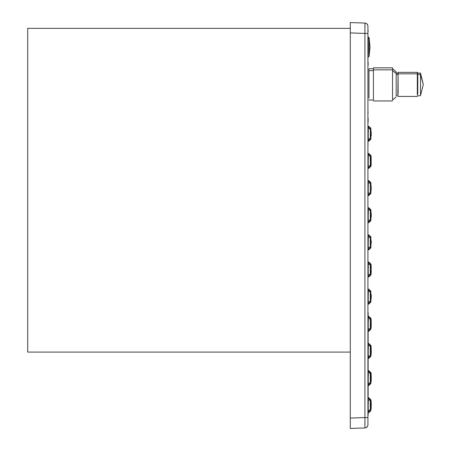<?xml version="1.0" encoding="UTF-8"?>
<svg xmlns="http://www.w3.org/2000/svg" width="451" height="451" viewBox="0 0 451 451"><rect width="100%" height="100%" fill="white"/><g stroke="black" fill="none" stroke-linecap="round" stroke-linejoin="round"><path stroke-width="0.68" d="M350.286 28.362L27.708 28.362L27.708 352.084L350.286 352.084L27.708 352.084L27.708 28.362L350.286 28.362M368.213 126.861L368.755 126.308L368.213 126.861L370.265 128.777L370.265 138.778L370.823 139.331L370.265 138.778L370.265 128.777L370.823 128.225L370.265 128.777L367.926 128.749L368.213 128.749L368.213 126.861L368.213 138.807L367.926 138.807L368.213 138.807L368.213 128.749L370.265 128.777L368.213 126.861M371.038 160.86L370.823 155.37L370.265 155.922L370.823 155.37L368.755 153.453L367.926 154.005L368.755 153.453L367.926 153.453M368.213 398.289L368.755 397.737L368.213 398.289L370.265 400.206L370.265 410.213L370.823 410.76L370.265 410.213L370.265 400.206L370.823 399.654L370.265 400.206L367.926 400.178L368.213 400.178L368.213 398.289L368.213 410.235L367.926 410.235L368.213 410.235L368.213 400.178L370.265 400.206L368.213 398.289M368.213 193.096L367.926 193.096L368.213 193.096L368.213 183.038L367.926 183.038L368.213 183.038L368.213 181.144L367.926 181.144L368.755 180.597L368.213 181.144L370.265 183.061L370.265 193.067L370.823 193.62L370.265 193.067L370.265 183.061L370.823 182.514L370.265 183.061L368.213 183.038L368.213 193.755L368.213 193.096L370.265 193.067L368.213 194.984L368.213 193.096L368.213 194.984L367.926 194.984L368.755 195.537L368.213 194.561L368.213 194.984L370.265 193.067L368.213 193.096M368.332 186.162L368.213 183.038L370.265 183.061L368.213 181.144L368.213 183.038M371.015 213.047L370.823 209.653L370.265 210.205L370.823 209.653L368.755 207.736L367.926 208.289L368.755 207.736L367.926 207.736M371.01 244.324L370.823 236.798L370.265 237.35L370.823 236.798L368.755 234.881L367.926 235.433L368.755 234.881L367.926 234.881M370.869 264.574L370.823 263.942L370.265 264.495L370.823 263.942L368.755 262.025L368.213 262.572L368.755 262.025L367.926 262.025M371.004 294.396L370.846 298.432L370.823 291.081L370.265 291.634L370.823 291.081L368.755 289.164L367.926 289.717L368.755 289.164L367.926 289.164M371.004 321.58L370.823 318.226L370.265 318.778L370.823 318.226L368.755 316.309L367.926 316.861L368.755 316.309L367.926 316.309M368.213 344.006L368.755 343.453L368.213 344.006L370.265 345.923L370.265 355.924L370.823 356.476L370.265 355.924L370.265 345.923L370.823 345.37L370.265 345.923L367.926 345.894L368.213 345.894L368.213 344.006L368.213 355.952L367.926 355.952L368.213 355.952L368.213 345.894L370.265 345.923L368.213 344.006M368.213 371.145L368.755 370.598L368.213 371.145L370.265 373.067L370.265 383.068L370.823 383.621L370.265 383.068L370.265 373.067L370.823 372.515L370.265 373.067L367.926 373.039L368.213 373.039L368.213 371.145L368.213 383.096L367.926 383.096L368.213 383.096L368.213 373.039L370.265 373.067L368.213 371.145M367.926 140.695L368.213 140.695L368.213 138.807L368.213 139.466L368.213 138.807L370.265 138.778L367.926 140.695M368.213 140.278L368.755 141.248L368.213 140.278M368.332 131.872L368.213 128.749M368.213 138.807L368.213 140.695L370.265 138.778L368.213 138.807M368.213 165.951L367.926 165.951L368.213 165.951L368.213 155.894L367.926 155.894L368.213 155.894L368.213 154.005L370.265 155.922L370.265 165.923L370.823 166.475L370.265 165.923L370.265 155.922L368.213 155.894L368.213 166.611L368.213 165.951L370.265 165.923L368.213 167.84L368.213 165.951L368.213 167.84L367.926 167.84L368.755 168.392L368.213 167.417L368.213 167.84L370.265 165.923L368.213 165.951M368.332 159.017L368.213 155.894L370.265 155.922L368.213 154.005L368.213 155.894M367.926 412.129L368.213 412.129L368.213 410.235L368.213 410.9L368.213 410.235L370.265 410.213L367.926 412.129M368.213 411.707L368.755 412.676L368.213 411.707M368.332 403.301L368.213 400.178M368.213 410.235L368.213 412.129L370.265 410.213L368.213 410.235M368.213 220.235L367.926 220.235L368.213 220.235L368.213 210.177L367.926 210.177L368.213 210.177L368.213 208.289L370.265 210.205L370.265 220.206L370.823 220.759L370.265 220.206L370.265 210.205L368.213 210.177L368.213 220.9L368.213 220.235L370.265 220.206L368.213 222.129L368.213 220.235L368.213 222.129L367.926 222.129L368.755 222.676L368.213 221.706L368.213 222.129L370.265 220.206L368.213 220.235M368.332 213.3L368.213 210.177L370.265 210.205L368.213 208.289L368.213 210.177M368.213 247.379L367.926 247.379L368.213 247.379L368.213 237.322L367.926 237.322L368.213 237.322L368.213 235.433L370.265 237.35L370.265 247.351L370.823 247.903L370.265 247.351L370.265 237.35L368.213 237.322L368.213 248.039L368.213 247.379L370.265 247.351L368.213 249.268L368.213 247.379L368.213 249.268L367.926 249.268L368.755 249.82L368.213 248.845L368.213 249.268L370.265 247.351L368.213 247.379M368.332 240.445L368.213 237.322L370.265 237.35L368.213 235.433L368.213 237.322M368.213 274.524L367.926 274.524L368.213 274.524L368.213 264.466L367.926 264.466L368.213 264.466L368.213 262.572L370.265 264.495L370.265 274.496L370.823 275.048L370.265 274.496L370.265 264.495L368.213 264.466L368.213 275.183L368.213 274.524L370.265 274.496L368.213 276.412L368.213 274.524L368.213 276.412L367.926 276.412L368.755 276.965L368.213 275.989L368.213 276.412L370.265 274.496L368.213 274.524M368.332 267.59L368.213 264.466L370.265 264.495L368.213 262.572L368.213 264.466M368.213 301.663L367.926 301.663L368.213 301.663L368.213 291.611L367.926 291.611L368.213 291.611L368.213 289.717L370.265 291.634L370.265 301.64L370.823 302.193L370.265 301.64L370.265 291.634L368.213 291.611L368.213 302.328L368.213 301.663L370.265 301.64L368.213 303.557L368.213 301.663L368.213 303.557L367.926 303.557L368.755 304.109L368.213 303.134L368.213 303.557L370.265 301.64L368.213 301.663M368.332 294.734L368.213 291.611L370.265 291.634L368.213 289.717L368.213 291.611M368.213 328.807L367.926 328.807L368.213 328.807L368.213 318.75L367.926 318.75L368.213 318.75L368.213 316.861L370.265 318.778L370.265 328.779L370.823 329.331L370.265 328.779L370.265 318.778L368.213 318.75L368.213 329.467L368.213 328.807L370.265 328.779L368.213 330.701L368.213 328.807L368.213 330.701L367.926 330.701L368.755 331.248L368.213 330.279L368.213 330.696L370.265 328.779L368.213 328.807M368.332 321.873L368.213 318.75L370.265 318.778L368.213 316.861L368.213 318.75M367.926 357.84L368.213 357.84L368.213 355.952L368.213 356.611L368.213 355.952L370.265 355.924L367.926 357.84M368.213 357.417L368.755 358.393L368.213 357.417M368.332 349.018L368.213 345.894M368.213 355.952L368.213 357.84L370.265 355.924L368.213 355.952M367.926 384.985L368.213 384.985L368.213 383.096L368.213 383.756L368.213 383.096L370.265 383.068L367.926 384.985M368.213 384.562L368.755 385.537L368.213 384.562M368.332 376.162L368.213 373.039M368.213 383.096L368.213 384.985L370.265 383.068L368.213 383.096M368.129 62.424L368.129 65.564L368.129 62.424M368.129 62.83L368.129 64.955L368.129 62.83M368.129 62.779L368.129 62.187M368.129 30.499L368.129 31.497L368.129 30.499M368.129 112.513L368.129 111.904L368.129 112.513M368.129 118.066L368.129 119.611M368.129 122.215L368.129 119.103M368.129 119.622L368.129 121.031M368.129 144.157L368.129 143.813M368.129 415.309L368.129 312.543M368.129 313.468L368.129 414.802M368.129 331.248L368.129 343.453L368.129 331.248M368.129 358.393L368.129 370.598L368.129 358.393M368.129 385.537L368.129 397.737L368.129 385.537M371.184 402.873L371.173 403.628M371.032 403.651L371.15 404.863M371.19 404.665L371.201 403.47M370.987 409.395L370.874 409.846M371.224 406.954L371.122 407.67M371.179 406.12L371.224 406.413M371.122 409.13L371.184 408.161M371.229 406.627L371.224 406.266M371.038 401.305L371.128 403.56M371.15 405.624L371.077 401.396M371.043 400.674L371.145 401.847M371.156 402.117L371.201 402.878M371.241 404.795L371.212 403.572M371.134 402.247L371.134 402.929M371.117 402.923L371.1 406.193L371.038 402.162M371.19 407.09L371.212 406.193M371.072 402.923L371.083 407.078M371.049 406.007L371.049 406.306M371.032 407.106L371.162 404.975M371.218 403.183L371.1 400.64M370.891 405.923L370.778 402.923L370.891 405.923M371.111 407.078L371.167 404.243L371.179 407.078M371.162 403.419L371.207 407.129M371.218 406.43L371.241 405.46M371.235 404.147L371.218 403.628M371.201 403.701L371.196 404.553M371.094 406.695L370.998 407.146M371.072 403.183L371.083 404.451M371.083 381.095L371.167 375.739L371.19 379.956M371.173 378.44L371.241 378.722M371.235 378.936L371.06 381.958M371.162 381.484L371.224 379.742M371.156 380.063L371.111 381.89M371.15 381.591L371.224 379.635M371.094 379.708L371.021 379.297M370.936 381.755L371.032 381.445M370.97 382.183L370.891 382.595M370.987 378.366L371.105 378.75M371.196 376.692L371.162 376.033M371.01 373.078L371.122 374.251M371.134 374.522L371.19 375.694M371.196 375.717L371.066 373.045L371.201 375.739M371.229 377.194L371.19 376.517M371.117 374.646L371.128 379.009L371.015 374.561M371.224 376.393L371.072 373.045M371.015 379.235L371.004 378.44M370.936 381.794L370.902 381.298M371.145 378.4L371.111 376.433M371.241 378.536L371.218 379.009M371.066 379.827L370.942 382.589L371.218 379.894M371.179 375.672L371.212 376.021M371.241 378.784L371.235 377.047M371.19 379.945L371.156 379.257M371.179 377.369L371.201 379.195M371.229 378.896L371.229 376.935M371.105 377.008L371.015 376.596M371.026 379.06L371.055 378.547M370.947 375.672L371.083 376.557M371.049 375.739L371.134 379.894M371.01 375.739L370.869 379.883L370.823 372.515L368.755 370.598L367.926 370.598M371.224 351.256L371.207 352.259M371.043 352.851L371.207 348.764L371.094 352.913M371.229 352.096L371.235 351.6M371.235 351.425L371.224 349.142M371.156 348.764L371.117 347.462M371.117 352.913L371.179 350.083L371.207 352.913M371.235 352.197L371.15 351.425M371.156 349.26L371.19 348.691M371.19 350.844L371.196 351.915M371.224 352.146L371.241 351.301M371.212 349.412L371.196 349.773M371.145 354.689L371.094 353.917M371.207 351.261L371.241 351.633M371.15 353.33L371.117 354.401M371.139 354.638L371.224 352.451M371.229 352.259L371.224 351.955M370.902 354.757L371.038 354.362M370.981 355.027L370.863 355.473M371.224 349.187L371.201 348.753M371.229 350.01L371.201 349.452M371.15 349.311L371.162 348.848M371.184 348.702L371.117 347.067M371.134 347.332L371.196 348.702M371.207 349.125L371.066 345.861M371.1 349.581L371.066 350.292L370.998 349.418M370.993 352.27L371.117 351.87M371.077 352.535L370.976 352.986M370.936 345.99L371.015 347.383M371.015 349.863L370.891 352.924L371.015 349.863M371.122 321.58L371.212 325.678M371.122 327.978L371.235 324.506M371.15 321.698L370.976 318.88L371.117 321.879M371.117 321.913L371.139 322.426M371.184 323.029L371.218 322.24M371.179 321.879L371.145 320.909M371.134 320.125L371.241 324.106M371.218 322.826L371.184 322.493M371.167 325.752L371.122 325.34M371.06 325.25L370.953 327.471M370.998 324.979L371.15 324.619M371.139 325.03L371.218 325.729M371.235 323.406L371.235 322.589M371.072 318.812L371.207 321.58L371.072 318.812M371.19 325.03L371.167 324.483M371.145 325.729L371.06 327.753L371.122 325.729M371.128 325.03L370.97 326.947M370.795 328.632L371.179 325.729M371.241 295.845L371.184 298.545M371.156 297.761L371.156 295.693M371.212 294.588L371.235 296.019M371.241 296.301L371.218 298.438M371.15 297.897L371.156 295.817M371.1 294.396L371.134 298.545M370.981 294.323L371.088 296.685M370.987 296.792L371.026 297.846L370.987 296.792M371.122 294.965L371.162 296.149M371.066 297.322L370.987 298.618M371.077 298.274L371.026 298.573M371.246 269.704L371.043 269.286L371.246 269.704M370.953 264.754L371.235 268.661L370.97 264.511M370.908 264.511L370.998 267.105M371.049 267.437L371.021 268.734M370.947 266.304L370.987 265.718M371.043 264.613L371.235 268.458L371.094 264.838M371.038 264.511L371.241 268.661M371.235 268.458L371.094 267.753M371.134 265.453L371.111 265.154M371.094 265.103L371.145 266.304M371.01 265.865L370.84 264.483L370.694 265.053L370.97 268.734L371.01 265.865M371.196 267.753L371.173 267.251M370.807 274.569L371.004 271.434M370.953 272.951L370.897 273.966M370.993 272.928L370.959 273.796L371.015 272.928M371.179 272.635L371.207 271.784M371.134 273.424L371.235 270.115M371.201 267.043L371.207 267.962M371.196 272.218L371.212 270.611M371.179 271.587L371.167 272.269M371.105 273.599L371.066 274.056M371.004 274.642L371.173 270.115L371.049 274.264M371.021 270.532L371.032 272.224M371.055 272.263L371.088 271.541M371.06 273.599L371.1 272.517M371.246 242.114L371.235 243.252M371.128 242.762L370.976 243.681M370.964 240.231L370.942 244.386L371.145 241.612M370.959 244.386L371.179 243.106M367.926 249.82L368.755 249.82L370.823 247.903L371.162 240.614M371.156 240.654L371.201 242.272M371.032 242.914L371.06 242.063M371.088 243.681L371.145 243.371M371.241 241.556L371.235 241.973M371.201 241.161L371.207 242.92M371.246 242.193L371.241 241.871M370.902 243.23L370.795 240.231L370.902 243.23M371.038 215.088L371.212 213.047L371.235 216.497M371.212 217.123L371.184 213.047L371.1 217.016M371.162 214.665L371.218 217.202M371.122 214.546L371.021 216.587M371.229 215.121L371.229 214.36M371.207 213.165L371.201 213.611M371.235 215.336L371.241 214.693M371.184 213.047L371.201 213.565M371.196 215.663L371.173 216.412M371.156 217.202L371.179 214.783M371.088 215.961L371.105 215.516M371.055 214.614L371.026 213.859M371.021 213.047L370.795 216.593L371.088 213.994M371.184 186.28L371.162 189.454M371.122 190.384L371.077 189.713M371.066 188.794L371.038 187.622M367.926 180.597L368.755 180.597L370.823 182.514L371.055 186.556M371.15 188.625L371.105 187.92M371.224 186.348L371.19 190.429M371.1 157.619L371.072 156.193M371.184 158.059L371.167 158.983M371.122 158.419L371.094 156.824M371.1 158.887L371.196 163.036L371.1 158.887M371.179 157.906L370.959 155.775L371.111 158.887M371.196 160.528L371.207 161.176M371.19 162.399L371.066 165.945L371.212 162.54M371.218 162.738L371.055 164.497L370.925 158.887L371.049 163.036M371.134 164.863L371.072 165.906M370.998 163.172L371.173 161.249M371.004 163.64L371.004 164.051M371.111 164.175L371.145 163.003M371.184 163.166L370.998 165.945M370.998 164.874L370.818 165.945M371.173 159.338L371.094 156.875L371.218 159.152M371.021 160.455L371.072 162.929M371.072 162.123L371.049 161.176M370.745 135.852L371.049 135.852L371.021 135.153M371.212 135.852L371.207 132.402M371.241 133.975L371.229 134.928M371.235 133.27L371.229 132.402M371.156 131.703L371.117 135.819L371.156 131.703M371.201 135.356L371.066 132.199M371.105 131.715L371.229 133.349M371.15 132.346L371.134 135.153M371.15 135.21L371.167 132.408M371.179 135.046L371.179 132.521M371.038 133.614L371.055 133.936M371.06 134.528L371.026 135.385M371.229 132.622L371.122 131.985M371.145 135.83L371.224 135.221M371.229 133.31L371.229 133.784M367.926 38.014L368.185 36.773L367.926 38.014M368.185 56.042L368.185 38.031L369.115 38.769L370 47.039L369.115 38.769L369.115 55.304L369.115 37.613L369.115 38.769L368.185 38.031L368.185 56.042M368.963 70.672L373.434 70.672L368.963 70.672L368.963 98.104L368.963 68.761L373.434 68.761M392.539 98.916L392.539 69.86L373.434 69.86L392.539 69.86L392.539 67.836L373.434 67.836L373.434 98.916M396.17 73.417L396.17 95.364L396.17 73.417L392.539 70.672L396.17 73.417L396.17 71.884L392.539 68.761M396.17 74.449L397.838 74.449L397.838 73.062L397.838 74.449L396.17 74.449M397.838 94.332L398.092 72.352L397.838 94.332M398.092 94.952L398.092 73.829L417.327 73.829L417.327 72.352L417.327 73.829L398.092 73.829L398.092 94.952M417.327 94.952L417.327 73.829L417.767 74.449L417.767 73.062L417.767 74.449L417.327 73.829L417.327 94.952M417.767 94.332L417.767 74.449L420.495 74.449L420.495 73.062L420.495 74.449L417.767 74.449L417.767 94.332M420.495 94.332L420.495 74.449L423.292 84.388L420.495 74.449L420.495 94.332M368.963 100.021L373.434 100.021L373.434 69.86M392.539 69.86L392.539 100.021L396.17 96.892M350.286 418.083L350.286 22.55L350.286 32.917L364.921 33.43L364.921 23.063L350.286 22.55L364.921 23.063L364.921 33.43L350.286 32.917L350.286 418.083L364.921 417.57L364.921 33.43L364.921 417.57L350.286 418.083L350.286 428.45L350.286 418.083M364.966 25.493L364.96 27.776M364.921 427.937L350.286 428.45L364.921 427.937L364.921 417.57L364.921 427.937C366.753 427.706 367.751 426.669 367.926 424.831C367.74 426.657 366.742 427.695 364.921 427.937C366.753 427.706 367.751 426.669 367.926 424.831L367.926 417.57L364.921 417.57L367.926 417.57L367.926 33.43L364.921 33.43L367.926 33.43L367.926 424.831M367.926 26.169C367.751 24.331 366.753 23.294 364.921 23.063C366.753 23.294 367.757 24.331 367.926 26.169L367.926 33.43L367.926 26.169C367.751 24.331 366.753 23.294 364.921 23.063M364.966 424.583L364.944 420.394M366.325 427.548L367.582 426.246M367.582 24.754L366.325 23.452M367.926 195.537L368.755 195.537L370.823 193.62L370.998 190.429M371.032 187.362L371.021 189.505M367.926 126.308L368.755 126.308L370.823 128.225L371.01 131.703M367.926 141.248L368.755 141.248L370.823 139.331L371.021 132.402M367.926 168.392L368.755 168.392L370.823 166.475L371.021 162.377M367.926 397.737L368.755 397.737L370.823 399.654L370.823 410.76L368.755 412.676L367.926 412.676M367.926 222.676L368.755 222.676L370.823 220.759L371.026 216.514M371.021 213.757L371.032 215.973M367.926 276.965L368.755 276.965L370.823 275.048L371.032 268.61M370.936 265.656L370.976 266.518M367.926 304.109L368.755 304.109L370.823 302.193L371.01 298.545M367.926 331.248L368.755 331.248L370.823 329.331L371.021 322.279M367.926 343.453L368.755 343.453L370.823 345.37L370.823 356.476L368.755 358.393L367.926 358.393M367.926 385.537L368.755 385.537L370.823 383.621L371.032 378.879M371.015 376.235L371.032 378.677M371.111 319.393L371.218 321.845M367.926 36.751L369.115 37.613L370 47.017M367.926 57.322L369.115 56.46L370 47.051M392.539 100.945L373.434 100.945M396.17 95.719L397.838 95.719L398.092 96.424L417.327 96.424L417.767 95.719L420.495 95.719L423.292 84.388L420.495 73.062L417.767 73.062L417.327 72.352L398.092 72.352L397.838 73.062L396.17 73.062"/></g></svg>
